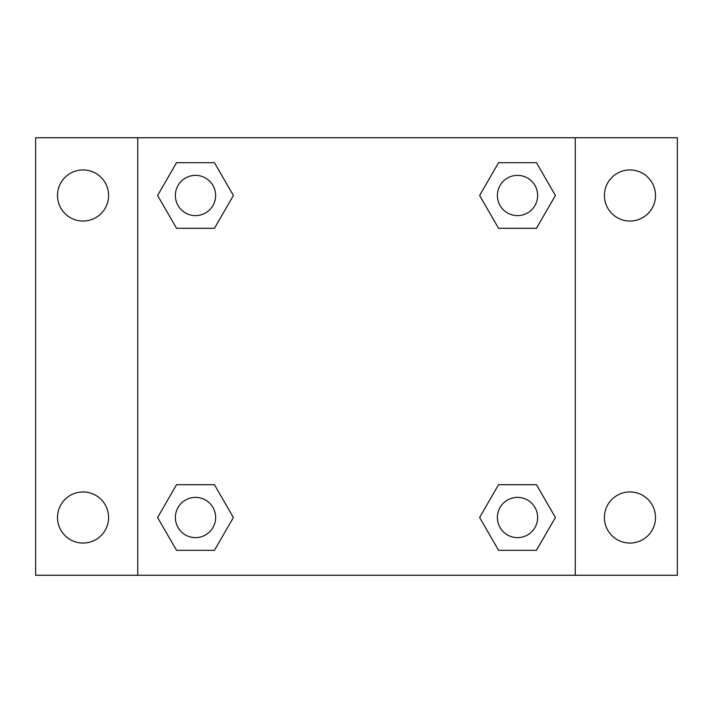 <?xml version="1.0" encoding="UTF-8"?>
<svg xmlns="http://www.w3.org/2000/svg" width="713" height="713" viewBox="0 0 713 713"><rect width="100%" height="100%" fill="white"/><g stroke="black" fill="none" stroke-linecap="round" stroke-linejoin="round"><path stroke-width="1.07" d="M83.047 543.056A25.552 25.552 0 0 0 105.176 504.733A25.552 25.552 0 0 0 60.917 504.733A25.552 25.552 0 0 0 83.047 543.056M629.953 543.056A25.552 25.552 0 0 0 652.083 504.733A25.552 25.552 0 0 0 607.824 504.733A25.552 25.552 0 0 0 629.953 543.056M629.953 221.039A25.552 25.552 0 0 0 652.083 182.715A25.552 25.552 0 0 0 607.824 182.715A25.552 25.552 0 0 0 629.953 221.039M83.047 221.039A25.552 25.552 0 0 0 105.176 182.715A25.552 25.552 0 0 0 60.917 182.715A25.552 25.552 0 0 0 83.047 221.039M677.35 575.257L35.65 575.257L35.65 137.743L677.35 137.743L677.35 575.257M176.548 484.697L214.435 484.697L233.383 517.504L214.435 550.32L176.548 550.32L157.6 517.504L176.548 484.697L214.435 484.697L176.548 484.697M498.565 162.68L536.452 162.68L555.4 195.496L536.452 228.303L498.565 228.303L479.617 195.496L498.565 162.68L536.452 162.68L498.565 162.68M137.743 575.257L137.743 137.743M575.257 137.743L575.257 575.257M176.548 162.68L214.435 162.68L233.383 195.496L214.435 228.303L176.548 228.303L157.6 195.496L176.548 162.68L214.435 162.68L176.548 162.68M498.565 484.697L536.452 484.697L555.4 517.504L536.452 550.32L498.565 550.32L479.617 517.504L498.565 484.697L536.452 484.697L498.565 484.697M536.452 550.32L498.565 550.32L536.452 550.32M537.638 517.504A20.124 20.124 0 0 0 507.442 500.08A20.124 20.124 0 0 0 507.442 534.937A20.124 20.124 0 0 0 537.638 517.504M214.435 550.32L176.548 550.32L214.435 550.32M215.62 517.504A20.124 20.124 0 0 0 185.425 500.08A20.124 20.124 0 0 0 185.425 534.937A20.124 20.124 0 0 0 215.62 517.504M536.452 228.303L498.565 228.303L536.452 228.303M537.638 195.496A20.124 20.124 0 0 0 507.442 178.063A20.124 20.124 0 0 0 507.442 212.92A20.124 20.124 0 0 0 537.638 195.496M214.435 228.303L176.548 228.303L214.435 228.303M215.62 195.496A20.124 20.124 0 0 0 185.425 178.063A20.124 20.124 0 0 0 185.425 212.92A20.124 20.124 0 0 0 215.62 195.496"/></g></svg>
